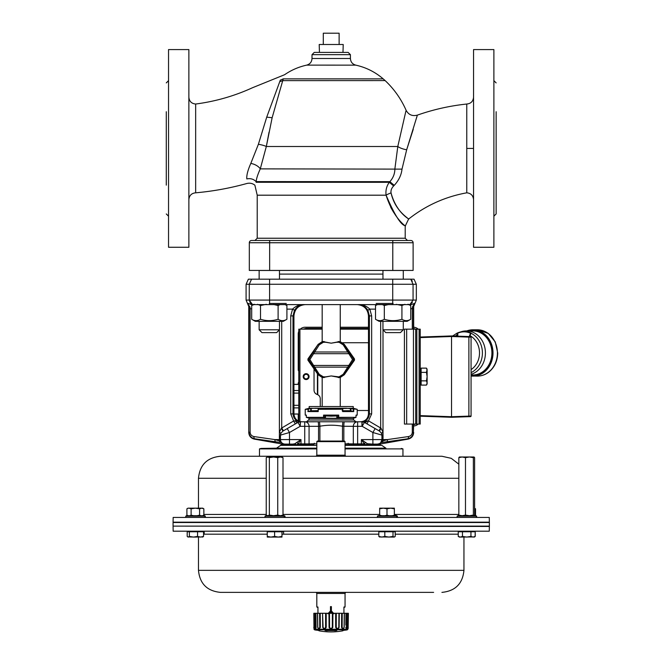 <?xml version="1.0" encoding="UTF-8"?>
<svg xmlns="http://www.w3.org/2000/svg" width="664" height="664" viewBox="0 0 664 664"><rect width="100%" height="100%" fill="white"/><g stroke="black" fill="none" stroke-linecap="round" stroke-linejoin="round"><path stroke-width="1" d="M345.056 443.826L353.314 443.884L353.314 426.321L342.491 426.238L342.491 441.062M313.873 421.798L300.435 421.798L319.567 421.773L319.899 426.238L318.554 426.321L318.554 441.062M444.332 336.2L420.229 337.038L451.537 335.942L468.884 336.548L468.884 337.113L471.066 337.171L471.066 416.054L468.884 416.112L468.884 416.677L451.537 417.282L420.229 416.187L444.332 417.025M456.367 336.117L457.562 332.938A21.431 18.559 90 0 1 459.712 332.158A21.431 18.559 90 0 1 471.066 333.021L469.672 336.582L451.537 335.942L451.537 417.282L469.672 416.643M468.884 336.548L470.519 336.606A0.564 0.564 0 0 1 471.066 337.171M471.066 416.054A0.564 0.564 0 0 1 470.519 416.618L468.884 416.677M471.066 374.288A22.028 19.073 -90 0 0 485.417 353.049A22.028 19.073 -90 0 0 466.344 330.921A22.028 19.073 -90 0 0 461.704 331.577L457.562 332.946M471.066 374.977L472.843 374.977A22.028 19.073 -90 0 0 491.916 353.049A22.028 19.073 -90 0 0 472.843 330.921L466.344 330.921M457.313 333.021L457.803 333.311L457.795 336.167M452.632 335.984L457.247 333.037M471.066 333.021L470.56 333.22L471.066 333.021M471.066 369.607A19.115 16.55 -90 0 0 479.491 352.053A19.115 16.55 -90 0 0 469.68 335.486L470.386 333.419M455.18 336.075A19.115 16.55 -90 0 1 456.375 335.411L456.832 336.133M457.77 333.145L457.77 333.145A21.099 18.268 -90 0 1 470.436 333.162M415.481 329.17L413.68 328.522M413.68 424.703L415.481 424.055M306.137 329.17L306.137 328.381L322.173 328.381L306.137 328.381L302.975 329.17M298.227 414.07L298.227 419.2A6.781 6.781 135 0 0 298.485 421.051M322.173 327.244L305 327.244A6.781 6.781 45 0 0 300.277 329.17M298.792 331.311A6.781 6.781 45 0 0 298.227 334.025L298.227 369.831A1.693 1.693 0 0 0 298.792 371.101M418.179 329.17A6.781 6.781 135 0 0 413.68 327.252M413.68 425.973A6.781 6.781 45 0 0 418.179 424.055M298.792 382.124A1.693 1.693 0 0 0 298.227 383.394L298.227 384.34M340.25 327.244L368.487 327.244M307.739 378.214A2.274 2.274 0 0 1 303.938 377.202A2.274 2.274 0 0 1 306.726 374.421A2.274 2.274 0 0 1 307.739 378.214M293.936 413.996L298.792 413.996M298.792 407.895L293.936 407.895M293.936 405.306L298.792 405.306M298.792 393.105L293.936 393.105M293.936 390.515L298.792 390.515M298.792 384.414L293.936 384.414M298.792 329.17L298.792 421.183L298.792 329.17L322.173 329.17M343.927 613.279L343.927 607.004L345.056 607.004L345.056 593.45L345.678 592.379L332.274 592.379L433.617 592.379M317.948 613.279L317.948 607.004L316.811 607.004L316.811 593.45L345.056 593.45M331.386 610.913L334.025 613.818L331.386 610.913L334.009 613.802L331.386 610.913L331.386 606.614L330.481 606.614L330.481 610.913L327.85 613.818L330.481 610.913M330.938 611.436L329.518 612.988L332.357 612.988L330.938 611.436M329.518 612.988L330.182 612.615M330.938 612.482L332.357 612.988M317.575 613.279L317.799 627.397C318.38 628.7 319.027 628.7 319.741 627.397L319.616 613.279L317.433 613.279L317.674 627.397C318.504 629.132 319.392 629.132 320.33 627.397L319.741 627.397M347.463 629.762L314.404 629.762A64.649 64.649 0 0 0 315.491 630.045L317.99 630.319A64.64 59.718 87.4 0 0 319.044 630.568L319.708 630.8L318.986 630.8A64.649 64.649 0 0 0 342.89 630.8L342.167 630.8L342.823 630.568A64.64 59.718 -87.4 0 0 343.877 630.319L346.376 630.045A64.649 64.649 0 0 0 347.463 629.762L348.185 628.393L348.052 613.279L347.811 627.422M336.947 630.319A64.64 24.734 88.9 0 1 336.515 630.568L325.352 630.568A64.64 24.734 -88.9 0 1 324.92 630.319L336.947 630.319A0.564 0.506 -120.8 0 1 336.474 630.045M314.794 628.302L315.574 628.601L316.056 627.621L315.881 613.279L317.433 613.279M314.055 627.746L314.055 627.397C313.972 629.132 313.972 629.132 314.055 627.397L313.823 613.279L315.367 613.279L315.566 627.397C315.159 628.7 314.802 628.7 314.512 627.397L314.263 613.279M315.724 628.451L315.981 627.97M315.566 627.397L316.064 627.397L316.031 625.056M316.006 622.716L315.906 615.536M328.962 613.843L328.987 618.018M332.88 618.018L332.896 615.536M345.986 613.826L345.869 622.724M345.836 625.056L345.986 613.279L344.433 613.279L344.201 627.397C343.379 629.132 342.491 629.132 341.537 627.397L341.636 613.279L339.312 613.279L339.13 627.397C338.017 629.132 336.856 629.132 335.66 627.397L335.66 613.279L332.913 613.279L332.813 627.397C331.568 629.132 330.315 629.132 329.053 627.397L328.962 613.279L326.215 613.279L326.215 627.397C325.028 629.132 323.874 629.132 322.737 627.397L322.563 613.279L320.231 613.279L320.33 627.397M347.811 627.397C347.894 629.132 347.894 629.132 347.811 627.397L348.384 613.279L348.143 627.397C348.185 628.7 348.185 628.7 348.143 627.397M347.612 613.279L347.363 627.397C347.023 628.7 346.674 628.7 346.309 627.397L346.508 613.279L348.052 613.279M347.073 628.302L346.234 628.551L345.811 627.397L346.309 627.397M315.881 613.279L315.367 613.279M320.231 613.279L319.616 613.279M322.92 613.279L325.592 613.279L325.617 627.397C324.713 628.7 323.866 628.7 323.077 627.397L322.563 613.279M326.215 613.279L325.592 613.279M329.493 613.279L332.382 613.279L332.307 627.397C331.344 628.7 330.423 628.7 329.56 627.397L329.493 613.279L328.962 613.279M332.913 613.279L332.382 613.279M336.283 613.279L338.947 613.279L338.789 627.397C337.91 628.7 337.063 628.7 336.25 627.397L336.283 613.279L335.66 613.279M342.25 613.279L344.292 613.279L344.077 627.397C343.421 628.7 342.765 628.7 342.134 627.397L342.25 613.279L341.636 613.279M346.508 613.279L345.986 613.279M347.886 629.231L313.989 629.231L313.823 613.279M329.56 627.397L329.053 627.397M336.25 627.397L335.66 627.397M342.134 627.397L341.537 627.397M345.247 630.053A0.564 0.531 -90 0 0 345.297 630.061L343.877 630.319M342.865 630.559L342.267 630.717L342.558 630.244M325.401 630.045A0.564 0.506 120.8 0 1 324.92 630.319M325.916 630.061A0.564 0.515 118.6 0 1 325.352 630.568M336.515 630.568A0.564 0.515 -118.6 0 1 335.951 630.061M316.446 630.045A0.564 0.531 90 0 0 316.57 630.061L317.948 630.31M319.044 630.568L319.6 630.717L319.309 630.244M314.055 627.397L313.723 627.397C313.69 628.7 313.69 628.7 313.723 627.397C313.69 628.7 313.69 628.7 313.723 627.397C313.69 628.7 313.69 628.7 313.723 627.397M326.215 627.397L325.617 627.397M332.813 627.397L332.307 627.397M347.363 627.397L346.907 628.576M314.968 628.576L314.512 627.397M317.948 607.568L316.811 607.004M355.871 417.415L353.24 418.411L356.045 417.349L338.715 417.349L336.847 418.212L331.153 418.411L309.183 418.411L353.24 418.594L325.451 418.212L323.567 417.349L306.336 417.349L309.167 418.212M356.087 415.39L355.871 417.432M356.045 415.398L357.199 415.091L356.045 415.091L356.045 417.349M342.093 410.701L350.418 410.701L353.721 411.564L342.649 411.564L342.773 409.223L341.977 408.534L353.24 408.244L353.24 406.551L309.183 406.551L309.183 408.244L319.01 408.435L318.23 409.306L342.773 409.223M296.285 444.955L298.236 444.955A4.183 2.847 -90 0 1 298.136 443.884L296.285 444.955L280.831 444.955L314.064 444.955M348.11 443.261L349.803 444.955L345.056 444.955L378.306 444.955M351.148 443.884L351.264 444.955L366.221 444.955L364.237 443.793L361.39 439.593L367.424 443.735L372.894 444.108L369.491 444.108A1.809 1.386 90 0 0 368.321 444.955L366.221 444.955M298.236 444.955L295.629 444.955M294.052 444.955L294.011 444.955A1.917 1.469 90 0 0 292.791 444.108L294.882 443.726L300.983 439.593L300.983 444.955L311.117 444.955L311.233 443.826L316.811 443.826M283.976 444A1.917 1.801 103.7 0 1 285.088 444.955L284.117 444.955A46.596 5.453 173.5 0 1 283.901 444.88L283.702 444.93A46.115 1.751 -172.7 0 0 283.37 444.955L284.117 444.955M283.37 444.955L281.353 443.884L254.345 439.12C250.876 438.24 249.008 436.024 248.751 432.455L249.041 306.477L247.888 303.282L251.291 304.602L253.283 304.602L251.291 304.602A4.515 2.332 90 0 1 252.378 305.125M280.457 435.924L279.361 438.008L279.386 432.164L281.395 428.189L282.856 431.119L287.23 428.595L289.487 432.505L280.457 435.111L280.457 439.593A4.515 4.515 -90 0 0 284.972 444.108L292.791 444.108L284.972 444.108A1.917 1.768 90 0 1 286.45 444.955L286.474 444.955M379.667 444.955L381.012 443.892A1.809 1.801 -164.6 0 0 379.659 444.955L377.343 444.955M378.189 444.955L379.343 444.955M458.841 464.177L451.263 458.334L441.917 456.251L220.506 456.251C207.126 457.562 199.781 464.9 198.478 478.279L198.478 508.159M345.056 448.897L402.948 448.897L402.948 456.251L345.678 456.251L345.056 455.18L316.811 455.18L316.197 456.251L259.483 456.251L259.483 448.897L261.118 448.441L316.811 448.441M441.917 592.379C455.296 591.068 462.642 583.731 463.945 570.351L198.478 570.351C199.781 583.731 207.126 591.068 220.506 592.379L332.274 592.379M477.067 517.439L173.155 517.439L173.072 522.178L489.36 522.178L489.277 517.439L477.067 517.439M173.072 526.452L173.155 531.192L489.277 531.192L489.36 526.452L173.395 526.112M316.811 441.626L345.056 441.626L344.491 441.062L317.384 441.062L316.811 441.626L316.811 455.18M316.811 448.897L259.483 448.897M265.019 517.439L265.019 516.185L285.005 516.185L285.005 517.439M265.019 516.185L265.666 515.729L284.366 515.729L285.005 516.185M457.123 517.439L457.123 516.185L476.652 516.185L476.652 517.439M457.123 516.185L457.77 515.729L476.005 515.729L476.652 516.185M377.418 517.439L377.418 516.185L397.404 516.185L397.404 517.439M377.418 516.185L378.065 515.729L396.765 515.729L397.404 516.185M205.3 516.185L204.661 515.729L186.418 515.729L185.771 516.185L205.3 516.185L205.3 517.439M489.368 526.112L173.063 526.112L173.063 522.518L489.368 522.518L489.368 526.112M474.652 536.935L459.38 537.076L458.26 536.429L460.359 537.076L462.476 536.421L466.709 537.076L470.95 536.421L473.075 537.076L475.208 536.421L474.146 537.076M345.056 607.004L343.927 607.568M316.811 593.45L316.197 592.379L329.51 592.379M204.18 534.196L204.18 531.773L187.19 531.773L187.19 536.421L188.277 537.076L189.364 536.421L193.465 537.076L197.557 536.421L200.561 537.076L203.557 536.421L202.47 537.076M195.689 537.076L187.779 536.935M395.213 531.773L378.829 531.773L378.829 536.421L381.817 537.076L384.813 536.421L388.905 537.076L393.005 536.421L394.109 537.076L395.213 536.421L395.213 531.773M393.005 531.773L393.005 536.421M394.623 536.927L395.213 536.421M379.933 537.076L378.829 536.421M384.813 531.773L384.813 536.421M394.109 537.076L379.41 536.927M458.251 536.421L458.251 531.773L475.208 531.773L475.233 536.421L474.071 537.076M475.134 536.471L475.208 531.773M197.557 531.773L197.557 536.421M203.557 531.773L203.557 536.421M189.364 531.773L189.364 536.421M187.19 536.421L188.277 537.076M202.976 536.935L193.465 537.076M462.476 531.773L462.476 536.421M470.95 531.773L470.95 536.421M283.603 534.196L283.603 531.773L267.268 531.773L267.268 536.421L270.937 537.076L274.606 536.421L278.282 537.076L281.959 536.421L281.968 537.076L281.976 536.421L281.968 537.076L267.277 537.076L267.268 536.421L267.277 537.076M281.968 531.192L281.959 536.421M281.976 531.773L281.976 536.421M274.606 531.773L274.606 536.421M267.277 531.192L267.21 534.196M395.985 514.434L395.985 515.189L394.192 515.729M379.617 514.434L380.273 515.729M197.582 508.159L189.024 508.159M189.008 508.159L191.116 508.815L195.357 508.159L188.036 508.159L186.899 508.815L188.36 508.159M203.898 514.434L203.308 515.687M203.898 515.189L203.234 515.729M383.327 508.159L379.675 508.159L379.667 508.815L383.327 508.159L386.996 508.815L390.673 508.159L383.327 508.159M394.374 508.815L394.358 508.159L390.673 508.159L394.35 508.815L394.358 508.159L394.366 515.729L394.35 515.189L392.15 515.729M379.675 508.159L379.675 515.729M381.858 515.729L379.667 515.189M386.996 508.815L386.996 515.189L384.805 515.729M389.195 515.729L386.996 515.189M394.35 508.815L394.35 515.189M474.611 508.383L475.532 508.815L474.611 508.284M475.532 508.815L475.532 515.189L474.254 515.729M474.586 515.729L475.532 515.189M458.575 514.434L458.575 515.189L459.828 515.729M462.161 456.99L474.071 456.99L473.366 457.645L469.423 456.99L465.481 457.645L462.161 456.99L458.841 457.645L459.38 456.99L462.161 456.99M474.611 457.645L473.988 456.99L474.611 457.645L474.611 515.073L473.988 515.729L474.611 515.073M459.463 515.729L458.841 515.073L458.841 457.645M458.841 515.073L462.161 515.729L465.481 515.073L465.481 457.645M465.481 515.073L469.423 515.729L473.366 515.073L473.366 457.645M473.366 515.073L473.988 515.729M267.277 456.99L281.968 456.99L283.005 457.645L280.374 456.99L277.735 457.645L273.543 456.99L269.352 457.645L267.791 456.99L266.239 457.645L267.277 456.99M266.239 457.645L266.239 515.073L267.791 515.729L269.352 515.073L273.543 515.729L277.735 515.073L280.374 515.729L283.005 515.073L283.005 457.645M277.735 515.073L277.735 457.645M283.005 515.073L281.968 515.729M269.352 515.073L269.352 457.645M266.239 515.073L267.277 515.729M282.864 515.189L283.188 514.434M283.188 515.073L282.698 515.729L283.188 515.073M323.567 417.349L323.567 415.091L325.451 415.954L331.153 416.154L336.847 415.954L338.715 415.091L338.715 417.349M338.349 415.174L338.349 417.432M323.941 415.174L323.941 417.432M306.336 415.39L305.232 415.091L306.336 415.091L306.336 417.349M318.139 409.223L318.23 411.564L307.888 411.564L310.76 410.792L310.76 408.534L315.118 408.244L346.259 408.244L357.199 409.306L357.199 415.091M310.76 410.792L318.139 410.618M203.856 508.815L202.719 508.159L195.357 508.159L199.59 508.815L201.723 508.159L203.856 508.815L203.856 515.189L202.578 515.729M200.868 515.729L199.59 515.189L197.059 515.729M193.647 515.729L191.116 515.189L189.854 515.729M188.153 515.729L186.899 515.189L186.899 508.815M199.59 508.815L199.59 515.189M191.116 508.815L191.116 515.189M308.295 411.481L308.295 409.223L310.76 408.534M307.888 411.564L308.295 409.223M318.23 411.564L318.23 409.306M323.567 415.091L338.715 415.091M342.649 411.564L342.649 409.306M368.487 329.17L340.25 329.17M368.487 410.501L357.199 410.501M320.289 406.551A4.515 4.515 0 0 1 320.255 405.986L320.255 398.757A4.515 4.515 0 0 0 317.151 394.457A4.515 4.515 0 0 1 314.039 390.166L314.039 368.918M342.657 342.724L368.487 342.724M306.137 379.551A2.938 2.938 0 0 1 303.589 375.143A2.938 2.938 0 0 1 308.677 375.143A2.938 2.938 0 0 1 306.137 379.551M404.417 424.055L420.229 424.055L420.229 329.17L404.417 329.17L404.417 424.055L404.417 329.17M403.289 279.179L403.289 270.48L382.954 270.48L382.954 279.179M403.289 329.792L382.954 329.792L385.776 332.614L400.458 332.614L403.289 329.792L403.289 321.318M279.478 279.179L279.478 270.48L259.143 270.48L259.143 279.179L259.143 270.48M279.478 329.792L259.143 329.792L261.965 332.614L276.647 332.614L279.478 329.792L279.478 321.318M410.726 319.268L407.181 321.318L379.053 321.318L375.509 319.268C378.447 321.102 381.377 321.102 384.315 319.268C390.183 321.102 396.051 321.102 401.927 319.268C404.857 321.102 407.796 321.102 410.726 319.268L410.726 305.515L407.729 304.303M377.094 304.602L376.173 304.602L377.094 304.602L375.509 305.515L377.459 304.602M388.664 304.519L384.315 305.515L382.364 304.602M404.916 304.303L401.927 305.515L396.308 304.344M401.927 319.268L401.927 305.515M384.315 319.268L384.315 305.515M375.509 319.268L375.509 305.515M286.914 319.268L283.37 321.318L255.242 321.318L251.697 319.268C254.636 321.102 257.566 321.102 260.504 319.268C266.372 321.102 272.24 321.102 278.108 319.268C281.046 321.102 283.984 321.102 286.914 319.268L286.914 305.515L284.972 304.602M253.764 304.319L251.697 305.515L254.644 304.311M266.322 304.319L260.504 305.515L257.507 304.303M280.059 304.602L278.108 305.515L273.601 304.494M278.108 319.268L278.108 305.515M260.504 319.268L260.504 305.515M251.697 319.268L251.697 305.515M339.603 377.575L337.752 377.252M376.173 304.602L340.25 304.602L340.25 341.653L344.292 344.359L354.485 358.909L344.292 344.359L339.603 341.537M322.828 341.537L323.766 341.703A5.793 5.246 1 0 0 323.268 341.728L318.33 344.732A1.129 0.498 32.1 0 1 319.251 344.815L323.351 342.284A4.565 3.959 180 0 1 323.766 342.267L325.725 342.267L324.306 341.703M322.173 406.551L322.173 377.467L318.122 374.745L322.828 377.575M338.599 341.487L337.752 341.869M337.412 342.002L331.212 343.18L325.011 342.002M324.679 341.869L323.824 341.487M323.766 342.267L323.658 341.487L318.131 344.359L307.947 358.909L318.131 344.359L308.967 358.917A1.129 1.121 90 0 0 308.967 360.203L318.33 374.38L323.268 377.393A5.793 5.246 179 0 0 323.766 377.409L324.679 377.252M325.011 377.111L331.212 375.94L337.412 377.111M353.721 411.564L353.721 409.306M305.232 415.091L305.232 409.306L307.888 409.306M353.298 411.481L353.298 409.223M324.306 377.409L325.725 376.853L323.766 376.853L324.306 377.409L323.824 377.633M325.725 376.853L331.212 375.94L338.657 376.853A4.565 3.959 180 0 0 339.08 376.837L343.18 374.305L352.534 359.556L343.18 344.815L339.08 342.284A4.565 3.959 0 0 0 338.657 342.267L336.706 342.267L338.125 341.703M338.657 342.267L338.657 341.703A5.793 5.246 179 0 1 339.163 341.728L344.093 344.732L353.456 358.917A1.129 1.121 90 0 1 353.456 360.203L344.093 374.38L339.163 377.393A5.793 5.246 1 0 1 338.657 377.409L336.706 376.853M338.125 377.409L338.599 377.633M340.25 406.551L340.25 377.467L344.301 374.745L338.773 377.633L338.657 376.853M336.706 342.267L331.212 343.18L325.725 342.267M318.131 344.359L322.173 341.653L322.173 304.602L285.329 304.602L286.914 305.515M318.122 374.745L307.938 360.203L318.33 374.38A1.129 0.498 -32.1 0 0 319.251 374.305L309.889 359.556L319.251 344.815M307.938 358.917L309.889 359.556L307.938 360.203L307.947 358.909M344.301 374.745L354.485 360.203L344.093 374.38A1.129 0.498 -147.9 0 1 343.18 374.305M354.485 358.917L352.534 359.556L354.485 360.203L354.485 358.909M344.292 344.359L344.093 344.732A1.129 0.498 147.9 0 0 343.18 344.815M348.592 351.912A1.129 0.498 147.9 0 0 347.67 351.995L314.753 351.995A1.129 0.498 32.1 0 0 313.831 351.912M349.347 353.041L348.426 353.688L314.006 353.688L313.084 353.041M349.347 366.072L348.426 365.424L314.006 365.424L313.084 366.072M348.592 367.2A1.129 0.498 -147.9 0 1 347.67 367.126L314.753 367.126A1.129 0.498 -32.1 0 1 313.831 367.2M420.229 371.458L421.134 371.458L421.134 368.13L426.462 368.13L427.118 370.255L427.118 383.958L426.462 385.095L427.118 382.97L426.462 380.854L427.118 376.612L426.462 372.371L427.118 369.267L426.462 368.13M420.229 375.509L421.134 375.509L421.134 371.458M426.462 385.095L421.134 385.095L421.134 375.509M421.134 372.371L426.462 372.371M421.134 380.854L426.462 380.854M421.134 368.213L420.229 368.213M421.134 369.889L420.229 369.889M421.134 373.367L420.229 373.367M421.134 377.716L420.229 377.716M421.134 381.767L420.229 381.767M421.134 384.439L420.229 384.439M420.229 368.786L421.134 368.786M420.229 379.858L421.134 379.858M420.229 383.336L421.134 383.336M421.134 385.012L420.229 385.012L421.134 385.012M306.137 374.239A2.374 2.374 0 0 0 303.763 376.612A2.374 2.374 0 0 0 306.137 378.986A2.374 2.374 0 0 0 308.511 376.612A2.374 2.374 0 0 0 306.137 374.239M404.417 357.182L404.417 347.471M415.714 424.055L415.714 329.17M319.567 421.773L361.938 421.798L368.761 420.993L380.995 428.189L383.012 432.164L383.028 438.008L381.933 435.111L372.886 432.505L375.152 428.595L379.534 431.119L364.42 422.395A2596.879 0.93 -150 0 1 364.428 422.404L361.905 421.789L348.55 421.798L356.012 421.798L353.804 420.013L308.619 420.013L306.411 421.798M412.352 281.229L410.775 279.179L413.066 284.267L413.066 300.078L416.336 300.078L416.336 284.267L414.037 279.179L248.386 279.179L246.087 284.267L246.087 300.078L248.751 306.477L248.751 432.455M293.928 376.048L293.936 371.533L293.928 376.048M408.858 304.602L253.499 304.602M393.105 303.465L376.173 303.465M269.592 279.179L269.592 284.267L249.266 284.267L251.565 279.179L249.266 284.267L249.266 300.078L252.37 304.369L250.245 302.892L249.266 300.078L413.066 300.078L410.061 304.336L412.402 302.435M286.25 303.465L269.293 303.465M294.509 310.246L292.558 309.117C295.92 305.938 299.721 304.427 303.954 304.602C300.344 304.461 297.198 306.345 294.509 310.246L292.998 315.898L292.998 413.896C293.438 418.469 295.936 421.101 300.485 421.789L297.962 422.395L300.203 426.313L289.487 432.505L289.487 439.593L300.983 439.593L298.136 443.876A1.917 1.037 43.9 0 0 296.816 442.606M279.386 329.883L279.386 432.164A3.386 0.739 -158.1 0 1 280.781 433.434L282.856 431.119L297.953 422.404A4.515 4.515 68.2 0 1 300.294 421.798L300.203 426.313L300.485 421.789L295.148 420.81A3.386 1.668 -120 0 0 297.92 422.42M367.242 420.81A3.386 1.668 -60 0 1 364.42 422.395A4.515 4.515 -44.1 0 0 362.087 421.798L362.171 426.313L357.639 426.321L357.639 443.884L361.39 443.884L361.39 439.593L372.886 439.593L372.886 432.505L362.171 426.313L364.428 422.404L375.152 428.595M382.954 274.099L279.478 274.099M247.415 303.282L249.988 307.075L250.12 308.453L250.12 432.222L249.025 432.222C249.307 435.767 251.216 437.958 254.735 438.779L254.345 439.12M251.697 308.926L249.025 308.453M360.577 421.798C365.374 421.325 368.005 418.685 368.487 413.896L368.487 315.898C367.806 309.05 364.038 305.282 357.19 304.602M413.39 424.055L413.39 432.222L412.302 432.222L412.302 424.055M413.68 329.17L413.68 306.477L413.39 308.453L412.302 308.453L412.427 307.075L414.527 303.282L413.373 306.477A2.258 0.764 178.9 0 1 412.427 307.075M413.68 432.455C413.415 436.024 411.547 438.24 408.086 439.12L407.679 438.779C411.207 437.958 413.108 435.767 413.39 432.222L413.68 424.055M366.163 444.955A4.183 3.013 -90 0 0 366.163 444.938A1.809 1.336 118.5 0 1 367.424 443.735M361.39 444.955L361.39 443.884L364.237 443.884A4.183 2.839 90 0 1 364.146 444.955M378.538 444.839L379.692 443.502L381.012 443.892L408.086 439.12M376.007 444.955A1.809 1.668 90 0 1 377.418 444.108L379.41 443.652M283.901 444.88L282.988 443.643M292.832 444.108L285.005 444.108M409.14 304.602L411.116 304.602L409.14 304.602M253.283 304.602L251.307 304.602L253.283 304.602M304.734 444.955L304.734 443.884L298.128 443.884A1.917 1.037 43.8 0 0 296.833 442.597M289.537 444.108L292.791 444.108M377.418 444.108L372.894 444.108L372.886 439.593L381.933 439.593A4.515 4.515 90 0 1 377.409 444.108A4.515 4.515 90 0 0 381.933 439.593L381.933 435.924M383.028 438.008L382.771 440.938L387.444 439.593L408.443 436.563A2.258 1.154 -98.2 0 1 407.679 438.779L380.729 442.664L379.692 443.502M380.729 442.664L381.933 439.593L381.933 435.111L381.609 433.434L379.534 431.119L380.995 428.189M250.12 432.222C250.303 434.588 251.59 436.032 253.963 436.563L274.946 439.593L279.619 440.938L279.361 438.008M281.395 428.189L293.629 420.993L290.732 413.896L293.928 413.896L293.928 315.898L290.732 315.898L292.558 309.117L286.914 309.117M293.936 413.896C294.418 418.685 297.049 421.325 301.846 421.798C297.04 421.325 294.409 418.685 293.928 413.896L293.928 315.898C294.617 309.05 298.377 305.282 305.224 304.602C298.385 305.282 294.625 309.05 293.936 315.898M410.037 305.116A4.515 2.324 -90 0 1 411.116 304.602L415.008 303.282L416.336 300.078M367.881 310.246C365.192 306.336 362.038 304.461 358.427 304.602C362.668 304.427 366.462 305.938 369.831 309.117L367.881 310.246L369.4 315.898L368.487 315.898M413.68 306.477L415.008 303.282M361.938 426.321L361.938 421.798C366.462 421.101 368.96 418.469 369.4 413.896L369.4 315.898L371.657 315.898L371.657 413.896L367.067 423.922M281.661 442.664L280.332 442.49A2.258 1.079 98.4 0 1 279.619 440.938L280.797 441.319M381.592 441.319L382.771 440.938A2.258 1.071 -98.4 0 1 382.057 442.49M365.466 442.597A1.809 0.979 136.2 0 0 364.237 443.793L364.32 443.884A1.809 0.988 135.3 0 1 365.557 442.656M386.672 441.817A2.258 1.154 -98.2 0 0 387.444 439.593L381.933 439.593M249.988 307.075A2.258 0.764 -178.9 0 1 249.041 306.477L248.751 306.477M253.963 436.563A2.258 1.154 98.2 0 0 254.735 438.779L275.718 441.817A2.258 1.154 98.2 0 1 274.946 439.593L280.457 439.593A4.515 4.515 -90 0 0 284.972 444.108C282.233 443.842 280.723 442.332 280.457 439.593L289.487 439.593L289.487 444.108M295.322 423.922L293.629 420.993L295.148 420.81M281.71 321.318L281.71 427.865L283.403 430.803M380.679 321.318L380.679 427.865L378.986 430.803M383.012 329.842L383.012 432.164A3.386 0.739 -21.9 0 0 381.609 433.434A4.515 4.515 -90 0 1 381.933 435.111L381.933 435.111M308.934 444.955A4.183 4.001 90 0 0 309.067 443.884L304.734 443.884L304.734 421.798A4.515 4.333 90 0 1 309.067 426.321L309.067 443.884L311.233 443.884M318.014 421.798A4.515 0.531 90 0 1 318.554 426.321L300.435 426.321M342.823 421.773L342.491 426.238C334.963 424.869 327.427 424.869 319.899 426.238L319.899 441.062M344.375 421.798A4.515 0.539 90 0 0 343.836 426.321L343.836 441.062M357.639 421.798A4.515 4.333 90 0 0 353.314 426.321L357.639 426.321L357.639 421.798M306.693 65.122L355.821 65.147L306.693 65.122C310.005 64.159 311.781 61.951 312.005 58.507L350.418 58.507C350.642 61.951 352.418 64.159 355.73 65.122M413.116 270.431L249.315 270.431L249.315 242.75L413.116 242.75L413.116 270.431M279.718 81.722L282.748 80.585L283.304 78.867L280.316 80.128C282.499 74.609 282.499 74.609 280.316 80.128L266.737 117.105C248.029 78.352 248.029 78.352 266.737 117.105L258.387 144.295L250.801 163.435C247.805 170.225 246.477 175.379 246.817 178.923C246.842 185.024 246.842 185.024 246.817 178.923C250.494 178.168 253.582 179.064 256.072 181.596L256.155 182.293C254.611 185.721 254.611 185.721 256.155 182.293L389.295 182.301C386.556 186.136 385.485 190.435 386.091 195.191L257.217 195.191L257.217 238.235L254.959 240.492L269.65 240.492L251.573 240.492A2.258 2.258 0 0 0 249.315 242.75A2.258 2.258 0 0 1 251.573 240.492M312.005 54.664L350.418 54.664L348.16 52.406L314.271 52.406L312.005 54.664L312.005 58.507M413.116 242.75A2.258 2.258 0 0 0 410.85 240.492L269.65 240.492L269.65 270.431M283.304 78.867L383.186 78.867L385.128 80.585L282.623 80.626M269.036 132.194L266.33 146.503L272.14 117.719L282.748 80.585M397.794 146.503L405.887 111.104L397.794 146.503L394.881 168.872C394.848 173.694 393.179 177.952 389.868 181.662L394.25 185.347C398.807 180.367 401.388 174.964 402.002 169.121L406.675 149.773L417.108 115.976L406.675 149.773A9.039 2.88 14.2 0 1 397.794 146.503L266.33 146.503L260.288 168.872L402.002 169.121M166.282 185.14L166.282 111.71M168.54 148.421L168.54 247.265L188.875 247.265L188.875 49.576L168.54 49.576L168.54 148.421M496.141 111.71L496.141 213.941L493.883 216.207M493.883 247.265L493.883 49.576L473.548 49.576L473.548 247.265L493.883 247.265M385.128 80.585C394.117 89.051 401.097 98.936 406.077 110.232C408.559 114.789 412.319 116.424 417.349 115.129L416.618 117.694M413.249 129.306L406.675 149.773M386.091 195.191C394.283 221.129 409.065 228.192 404.642 225.586C400.334 224.125 394.15 213.991 386.091 195.191A9.039 2.664 -16.2 0 1 391.054 192.942C394.831 209.782 406.327 216.813 408.045 218.614C412.618 220.656 397.064 215.277 391.054 192.942C390.681 190.485 391.544 188.161 393.652 185.953L394.25 185.347M417.349 115.129C433.393 109.51 449.868 105.808 466.767 104.032L466.767 192.817C470.884 193.224 473.15 195.482 473.548 199.598M393.619 212.339L390.739 207.367M389.295 182.301L393.652 185.953M389.851 181.679L389.245 182.293M256.072 181.596L389.801 181.662M256.188 181.662C256.379 178.716 257.74 174.449 260.288 168.872A9.039 4.806 -158.1 0 0 250.801 163.435M283.246 78.883L283.254 78.867C284.964 73.38 284.964 73.38 283.254 78.867M257.217 195.191L254.876 185.173C252.453 183.322 249.764 182.774 246.8 183.513C230.034 188.169 212.986 191.273 195.656 192.817L195.656 104.032C215.443 101.451 234.4 96.014 252.544 87.714L284.574 74.733C291.288 70.102 298.634 66.906 306.602 65.147M258.387 144.295A9.039 2.042 -169.5 0 1 266.33 146.503M266.803 117.163L272.14 117.719M339.121 44.496L339.121 33.2L323.302 33.2L323.302 44.496M319.45 52.406L319.201 44.496L343.222 44.496L342.981 52.406M420.229 415.623L451.537 416.718L468.884 416.112L468.884 337.113L451.537 336.507L420.229 337.602M497.411 353.057A23.157 20.053 -90 0 0 477.358 329.792L488.297 333.411L495.244 341.877L497.718 353.049C497.502 361.158 494.464 367.557 488.604 372.255C485.201 374.786 481.45 376.073 477.358 376.106A23.157 20.053 -90 0 0 497.411 353.057M477.358 376.106L471.066 375.998A23.157 20.053 -90 0 0 472.951 376.106A23.157 20.053 -90 0 0 493.003 353.057A23.157 20.053 -90 0 0 472.951 329.792A23.157 20.053 -90 0 0 466.767 330.921L472.951 329.792L477.358 329.792M471.066 375.782A22.933 19.862 -90 0 0 492.696 353.057A22.933 19.862 -90 0 0 467.323 330.921M471.066 372.637A21.348 18.492 -90 0 0 482.413 352.758A21.348 18.492 -90 0 0 470.768 333.112L470.386 333.361M469.548 336.573L469.556 335.486M457.803 333.311L456.84 335.411M457.172 333.062L457.67 333.353M317.766 374.23L317.766 394.715M368.487 328.381L340.25 328.381L368.487 328.381M317.425 394.557L317.425 373.741L317.417 394.557M335.029 630.8L335.187 630.252L326.688 630.061M346.376 630.045L345.297 630.061A0.564 0.531 -90 0 0 345.421 630.045M336.266 630.045L325.601 630.045M325.692 630.045L325.194 630.103M326.688 630.252L326.846 630.8M315.491 630.045L316.57 630.061A0.564 0.531 90 0 0 316.628 630.053M203.557 534.196L267.268 534.196M281.976 534.196L378.829 534.196M395.213 534.196L458.251 534.196M345.056 445.361L381.792 445.361L385.9 448.175L345.056 448.175M316.811 448.175L276.523 448.175L280.631 445.361L316.811 445.361M385.9 448.175L345.056 448.441M458.841 514.434L394.374 514.434M379.667 514.434L283.005 514.434M266.239 514.434L203.856 514.434M458.841 478.279L283.005 478.279M266.239 478.279L198.478 478.279M337.254 415.863L337.254 418.121M336.847 415.954L336.847 418.212M325.036 415.863L325.036 418.121M325.451 415.954L325.451 418.212M311.233 410.701L311.233 408.435M299.921 421.565L299.921 329.17M350.899 410.792L350.899 408.534M350.418 410.701L350.418 408.435M323.268 377.393L323.351 376.837L319.251 374.305M323.268 341.728L323.351 342.284M339.08 376.837L339.163 377.393M339.08 342.284L339.163 341.728M323.766 376.853A4.565 3.959 0 0 1 323.351 376.837M421.134 372.438L420.229 372.438M420.229 372.786L421.134 372.786M421.134 377.235L420.229 377.235M420.229 377.509L421.134 377.509M421.134 375.716L420.229 375.716M420.229 375.99L421.134 375.99M421.134 380.439L420.229 380.439M420.229 380.787L421.134 380.787M419.1 424.055L419.1 329.17M416.843 424.055L416.843 329.17M413.448 424.055L413.448 329.17M406.675 424.055L406.675 329.17M412.302 329.17L412.302 308.453L410.726 308.918M408.443 436.563C410.825 436.032 412.112 434.588 412.302 432.222M413.39 308.453L413.39 329.17M353.447 444.955A4.183 4.009 -90 0 1 353.314 443.884L357.639 443.884L357.639 444.955M377.31 444.955A1.809 1.701 76.9 0 1 378.455 443.992M367.524 444.955A1.809 1.394 101 0 1 368.678 444.058M296.21 444.955A1.917 1.428 61 0 0 294.882 443.726M294.841 444.955A1.917 1.486 78.5 0 0 293.646 444.05M281.353 443.884L282.69 443.486M246.087 300.078L249.266 300.078L249.266 284.267L246.087 284.267M392.723 279.179L392.723 284.267L269.592 284.267L269.592 304.336M416.336 284.267L392.723 284.267L392.723 304.369M280.332 442.49L275.718 441.817M375.509 309.117L369.831 309.117L371.657 315.898M368.487 413.896L371.657 413.896M290.732 413.896L290.732 315.898M280.457 435.111L280.789 433.409A4.515 4.515 -90 0 0 280.457 435.111L280.457 439.593M392.781 240.492L392.781 270.431M407.464 240.492L405.206 238.235L257.217 238.235M473.548 148.421L466.767 148.421M469.506 336.573L470.793 333.037M298.792 384.34L293.936 384.34M298.792 414.07L293.944 414.07M313.989 629.231L314.404 629.762M344.325 630.219L346.243 630.061L345.678 629.505M343.902 630.319L342.848 630.568L343.902 630.319M342.89 630.8L343.346 630.252M336.225 630.061L336.673 630.103L336.416 629.679M317.11 630.136L315.632 630.061L316.197 629.505M317.973 630.319L319.027 630.568L317.973 630.319M318.986 630.8L318.521 630.252M463.945 570.351L463.945 537.076M198.478 570.351L198.478 537.076M345.056 455.18L345.056 441.626M276.523 448.175L261.118 448.441M402.948 448.897L401.313 448.441M314.321 443.261L312.628 444.955M284.225 517.439L284.225 516.185L283.578 515.729M476.329 517.439L476.329 516.185L475.681 515.729M396.624 517.439L396.624 516.185L395.976 515.729M282.748 531.192L282.748 531.773M459.38 531.192L459.38 531.773M474.071 531.192L474.071 531.773M188.036 531.192L188.036 531.773M202.719 531.192L202.719 531.773M474.395 531.192L474.395 531.773M379.675 531.192L379.675 531.773M394.358 531.192L394.358 531.773M203.043 531.192L203.043 531.773M395.146 531.192L395.146 531.773M204.329 515.729L204.977 516.185L204.977 517.439M185.771 517.439L185.771 516.185M459.09 515.488L458.583 515.198M202.91 515.729L203.84 515.198M187.837 515.729L186.908 515.198M382.954 321.318L382.954 329.792M259.143 321.318L259.143 329.792M408.634 304.303L410.726 305.515M309.183 408.244L305.232 409.306M353.24 408.244L357.199 409.306M298.584 422.105A4.515 4.515 0 0 0 297.953 422.404L287.23 428.595M308.619 420.013L309.183 418.594M353.804 420.013L353.24 418.594M361.507 421.798L362.212 421.798M350.418 58.507L350.418 54.664M166.282 82.909L168.54 80.643M166.282 213.941L168.54 216.207M496.141 82.909L493.883 80.643M405.206 238.235L405.206 226.133L408.609 219.062C425.823 205.483 445.204 196.735 466.767 192.817M383.186 78.867C375.21 72.011 366.088 67.438 355.821 65.147M195.656 192.817C191.539 193.224 189.281 195.482 188.875 199.598M195.656 104.024C191.539 103.617 189.281 101.36 188.875 97.251M466.767 104.024C470.884 103.617 473.141 101.36 473.548 97.251"/></g></svg>
